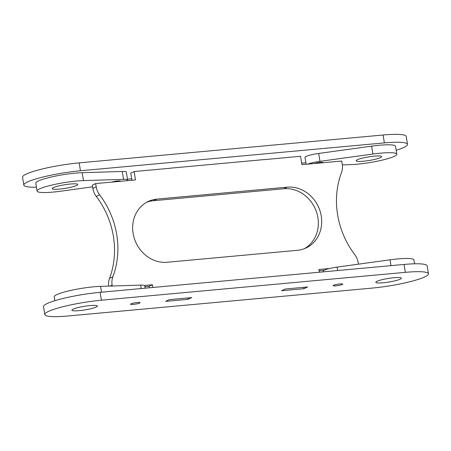 <?xml version="1.0" encoding="UTF-8"?>
<svg xmlns="http://www.w3.org/2000/svg" width="451" height="451" viewBox="0 0 451 451"><rect width="100%" height="100%" fill="white"/><g stroke="black" fill="none" stroke-linecap="round" stroke-linejoin="round"><path stroke-width="0.68" d="M358.415 264.173L358.156 262.583A16.151 14.353 64.8 0 0 354.728 254.584A80.768 71.771 -115.2 0 1 337.585 214.586A80.768 71.771 -115.2 0 1 341.458 172.665A16.151 14.353 64.8 0 0 342.236 164.277L341.706 161.018L301.905 164.671L300.552 156.305L286.069 157.568M146.637 202.307A32.309 28.706 -115.2 0 1 153.582 200.689L283.837 188.744A32.309 28.706 -115.2 0 1 316.427 211.795A32.309 28.706 -115.2 0 1 304.363 248.693M133.101 233.336A32.309 28.706 -115.2 0 1 148.283 201.456A32.309 28.706 -115.2 0 1 156.937 199.111L287.191 187.165A32.309 28.706 -115.2 0 1 320.103 211.203A32.309 28.706 -115.2 0 1 306.066 247.965A32.309 28.706 -115.2 0 1 297.418 250.311L167.163 262.256A32.309 28.706 -115.2 0 1 133.101 233.336M170.286 168.184L264.359 159.558M131.912 180.259L130.762 173.145L134.116 171.566L148.576 170.174M92.844 188.417L92.32 185.158L95.668 183.58L96.198 186.838A16.151 14.353 64.8 0 0 99.626 194.838L96.272 196.416A16.151 14.353 -115.2 0 1 92.844 188.417L96.198 186.838M112.254 286.002L112.119 285.145L110.162 286.064M108.68 286.109A16.151 14.353 -115.2 0 1 109.542 278.335L112.891 276.762A80.768 71.771 64.8 0 0 99.626 194.838M112.891 276.762A16.151 14.353 64.8 0 0 112.119 285.145M152.889 287.484L152.444 284.75L144.5 285.483M329.518 268.514L318.885 269.489L319.325 272.224M134.116 171.566L135.469 179.932L95.668 183.58M109.542 278.335A80.768 71.771 64.8 0 0 96.272 196.416M324.151 270.279L319.088 270.741M149.332 287.811L149.095 286.329L144.872 286.718M152.444 284.75L149.095 286.329M396.175 150.284A40.381 5.694 170.8 0 0 407.484 144.331L406.204 136.439A40.381 5.694 170.8 0 0 383.102 135.007L79.173 162.873A40.381 5.694 170.8 0 0 26.231 174.08A40.381 5.694 170.8 0 0 22.55 177.22L23.83 185.113A40.381 5.694 170.8 0 0 36.435 187.193M407.484 144.331A40.381 5.694 170.8 0 0 384.376 142.899L80.447 170.766A40.381 5.694 170.8 0 0 27.511 181.978A40.381 5.694 170.8 0 0 23.83 185.113M127.453 179.165L131.675 178.776M301.668 163.189L305.885 162.805M264.077 159.648L286.515 157.591M148.154 170.275L170.585 168.223M342.275 284.48A4.848 0.682 170.8 0 0 342.715 284.107A4.848 0.682 170.8 0 0 338.91 284.045A4.848 0.682 170.8 0 0 333.588 285.28A4.848 0.682 170.8 0 0 333.148 285.652A4.848 0.682 170.8 0 0 336.953 285.714A4.848 0.682 170.8 0 0 342.275 284.48M139.652 303.061A4.848 0.682 170.8 0 0 140.098 302.683A4.848 0.682 170.8 0 0 136.287 302.627A4.848 0.682 170.8 0 0 130.97 303.856A4.848 0.682 170.8 0 0 130.531 304.233A4.848 0.682 170.8 0 0 134.336 304.29A4.848 0.682 170.8 0 0 139.652 303.061M96.238 307.041A12.921 1.821 170.8 0 0 97.416 306.037A12.921 1.821 170.8 0 0 87.263 305.885A12.921 1.821 170.8 0 0 73.079 309.166A12.921 1.821 170.8 0 0 71.901 310.17A12.921 1.821 170.8 0 0 82.054 310.322A12.921 1.821 170.8 0 0 96.238 307.041M400.167 279.175A12.921 1.821 170.8 0 0 401.345 278.171A12.921 1.821 170.8 0 0 391.192 278.013A12.921 1.821 170.8 0 0 377.008 281.294A12.921 1.821 170.8 0 0 375.83 282.303A12.921 1.821 170.8 0 0 385.983 282.456A12.921 1.821 170.8 0 0 400.167 279.175M428.45 273.78L427.17 265.887A40.381 5.694 170.8 0 0 404.062 264.449L100.139 292.321A40.381 5.694 170.8 0 0 47.197 303.529A40.381 5.694 170.8 0 0 43.516 306.669L44.796 314.561A40.381 5.694 170.8 0 0 67.898 315.993L371.827 288.127A40.381 5.694 170.8 0 0 428.45 273.78A40.381 5.694 170.8 0 0 405.342 272.342L101.413 300.214A40.381 5.694 170.8 0 0 48.477 311.421A40.381 5.694 170.8 0 0 44.796 314.561M307.644 286.96L303.957 288.696L281.525 290.748L285.212 289.018L307.644 286.96M191.72 297.587L188.033 299.323L165.602 301.381L169.283 299.644L191.72 297.587M188.033 299.323L187.808 297.948M303.957 288.696L303.737 287.315M380.475 157.619A12.921 1.821 -9.2 0 1 366.297 160.9A12.921 1.821 -9.2 0 1 356.143 160.748A12.921 1.821 -9.2 0 1 357.322 159.744A12.921 1.821 -9.2 0 1 371.5 156.463A12.921 1.821 -9.2 0 1 381.653 156.615A12.921 1.821 -9.2 0 1 380.475 157.619M306.128 164.282L305.006 157.371A12.115 1.708 -9.2 0 1 306.111 156.429A12.115 1.708 -9.2 0 1 318.682 153.447L371.624 146.158A28.266 3.986 -9.2 0 1 395.527 146.271L396.801 154.163A28.266 3.986 -9.2 0 1 380.661 160.477A28.266 3.986 -9.2 0 1 350.421 164.638L342.32 164.891M307.836 164.125A12.115 1.708 -9.2 0 1 319.962 161.34L372.904 154.05A28.266 3.986 -9.2 0 1 396.801 154.163M314.403 163.521A4.848 0.682 -9.2 0 1 319.691 162.439A4.848 0.682 -9.2 0 1 323.029 162.552A4.848 0.682 -9.2 0 1 322.905 162.743M414.565 263.807L413.933 259.928A28.266 3.986 170.8 0 0 390.036 259.821L337.089 267.11A12.115 1.708 170.8 0 0 324.523 270.087A12.115 1.708 170.8 0 0 323.418 271.028L323.547 271.835M111.78 182.103A4.848 0.682 -9.2 0 1 117.074 181.014A4.848 0.682 -9.2 0 1 120.411 181.133A4.848 0.682 -9.2 0 1 120.287 181.325M53.393 187.61A12.921 1.821 -9.2 0 1 67.571 184.329A12.921 1.821 -9.2 0 1 77.724 184.487A12.921 1.821 -9.2 0 1 76.546 185.491A12.921 1.821 -9.2 0 1 62.368 188.772A12.921 1.821 -9.2 0 1 52.215 188.619A12.921 1.821 -9.2 0 1 53.393 187.61M92.585 186.827L60.964 191.179A28.266 3.986 -9.2 0 1 37.067 191.072A28.266 3.986 -9.2 0 1 53.207 184.758A28.266 3.986 -9.2 0 1 83.446 180.597L123.546 179.351A12.115 1.708 -9.2 0 1 127.582 179.972A12.115 1.708 -9.2 0 1 126.849 180.721M37.067 191.072L35.787 183.179A28.266 3.986 -9.2 0 1 51.927 176.865A28.266 3.986 -9.2 0 1 82.167 172.699L122.266 171.459A12.115 1.708 -9.2 0 1 126.308 172.073L127.582 179.972M145.115 288.195L144.715 285.737A12.115 1.708 170.8 0 0 140.673 285.122L100.579 286.362A28.266 3.986 170.8 0 0 70.339 290.523A28.266 3.986 170.8 0 0 54.199 296.837L54.825 300.716M156.937 199.111L153.582 200.689M287.191 187.165L283.837 188.744M79.173 162.873L80.447 170.766M383.102 135.007L384.376 142.899M100.139 292.321L101.413 300.214M404.062 264.449L405.342 272.342M372.904 154.05L371.624 146.158M319.962 161.34L318.682 153.447M337.089 267.11L337.647 270.544M390.036 259.821L390.978 265.65M123.546 179.351L122.266 171.459M83.446 180.597L82.167 172.699M100.579 286.362L101.52 292.192M140.673 285.122L141.231 288.555"/></g></svg>
